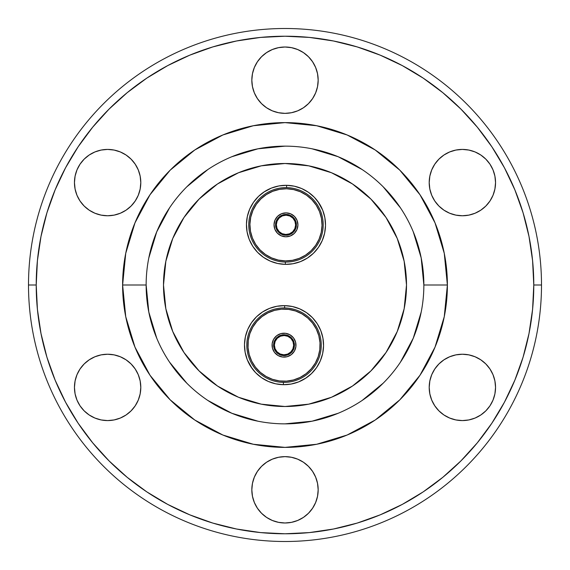 <?xml version="1.0" encoding="UTF-8"?>
<svg xmlns="http://www.w3.org/2000/svg" width="570" height="570" viewBox="0 0 570 570"><rect width="100%" height="100%" fill="white"/><g stroke="black" fill="none" stroke-linecap="round" stroke-linejoin="round"><path stroke-width="0.85" d="M140.797 182.592A33.174 33.174 0 0 1 107.623 215.766A33.174 33.174 0 0 1 74.456 182.592L75.09 189.062L74.456 182.592L75.09 176.123L74.456 182.592A33.174 33.174 0 0 1 107.623 149.418A33.174 33.174 0 0 1 140.797 182.592L140.163 176.123L138.275 169.896L140.163 176.123L140.797 182.592L140.163 189.062L140.797 182.592M140.797 387.408A33.174 33.174 0 0 1 107.623 420.582A33.174 33.174 0 0 1 74.456 387.408L75.09 393.877L76.979 400.104L80.042 405.833L84.168 410.863L80.042 405.833L76.979 400.104L75.09 393.877L74.456 387.408L75.09 380.938L74.456 387.408A33.174 33.174 0 0 1 107.623 354.234A33.174 33.174 0 0 1 140.797 387.408L140.163 380.938L140.797 387.408L140.163 393.877L140.797 387.408M318.174 489.815A33.174 33.174 0 0 1 285 522.989A33.174 33.174 0 0 1 251.826 489.815L252.467 496.285L254.355 502.512L252.467 496.285L251.826 489.815L252.467 483.346L251.826 489.815A33.174 33.174 0 0 1 285 456.641A33.174 33.174 0 0 1 318.174 489.815L317.533 483.346L315.645 477.118L317.533 483.346L318.174 489.815L317.533 496.285L318.174 489.815M495.544 387.408A33.174 33.174 0 0 1 462.377 420.582A33.174 33.174 0 0 1 429.203 387.408L429.837 393.877L431.725 400.104L429.837 393.877L429.203 387.408L429.837 380.938L429.203 387.408A33.174 33.174 0 0 1 462.377 354.234A33.174 33.174 0 0 1 495.544 387.408L494.91 380.938L495.544 387.408L494.91 393.877L495.544 387.408M495.544 182.592A33.174 33.174 0 0 1 462.377 215.766A33.174 33.174 0 0 1 429.203 182.592L429.837 189.062L429.203 182.592L429.837 176.123L429.203 182.592A33.174 33.174 0 0 1 462.377 149.418A33.174 33.174 0 0 1 495.544 182.592L494.91 176.123L493.022 169.896L489.958 164.167L485.832 159.137L489.958 164.167L493.022 169.896L494.91 176.123L495.544 182.592L494.91 189.062L495.544 182.592M318.174 80.185A33.174 33.174 0 0 1 285 113.359A33.174 33.174 0 0 1 251.826 80.185L252.467 86.654L254.355 92.882L252.467 86.654L251.826 80.185L252.467 73.715L251.826 80.185A33.174 33.174 0 0 1 285 47.011A33.174 33.174 0 0 1 318.174 80.185L317.533 73.715L315.645 67.488L317.533 73.715L318.174 80.185L317.533 86.654L318.174 80.185M46.925 212.781L55.155 189.796L46.925 212.781L40.997 236.465L37.413 260.618L36.216 285L28.5 285L36.216 285A248.784 248.784 0 0 1 285 36.216A248.784 248.784 0 0 1 533.784 285L541.5 285A256.5 256.5 0 0 0 285 28.5A256.5 256.5 0 0 0 28.5 285A256.5 256.5 0 0 1 285 28.5A256.5 256.5 0 0 1 541.5 285A256.5 256.5 0 0 1 285 541.5A256.5 256.5 0 0 1 28.5 285A256.5 256.5 0 0 0 285 541.5A256.5 256.5 0 0 0 541.5 285L533.784 285L532.587 260.618L529.003 236.465L523.075 212.781L514.845 189.796L504.407 167.722L491.953 146.925M423.859 285A138.859 138.859 0 0 1 285 423.859A138.859 138.859 0 0 1 146.141 285A138.859 138.859 0 0 1 285 146.141A138.859 138.859 0 0 1 423.859 285L447.386 285A162.386 162.386 0 0 1 285 447.386A162.386 162.386 0 0 1 122.614 285L146.141 285L122.614 285L125.735 253.322L134.976 222.856L149.981 194.783L170.174 170.174L194.783 149.981L222.856 134.976L253.322 125.735L285 122.614L316.678 125.735L347.144 134.976L375.217 149.981L399.827 170.174L420.019 194.783L435.024 222.856L444.265 253.322L447.386 285L444.265 316.678L435.024 347.144L420.019 375.217L399.827 399.827L375.217 420.019L347.144 435.024L316.678 444.265L285 447.386L253.322 444.265L222.856 435.024L194.783 420.019L170.174 399.827L149.981 375.217L134.976 347.144L125.735 316.678L122.614 285A162.386 162.386 0 0 1 285 122.614A162.386 162.386 0 0 1 447.386 285L423.859 285A138.859 138.859 0 0 1 285 423.859A138.859 138.859 0 0 1 146.141 285A138.859 138.859 0 0 1 285 146.141A138.859 138.859 0 0 1 423.859 285L421.187 257.911L413.286 231.862M406.503 285A121.503 121.503 0 0 1 285 406.503A121.503 121.503 0 0 1 163.497 285A121.503 121.503 0 0 1 285 163.497A121.503 121.503 0 0 1 406.503 285L404.166 308.705L397.254 331.498L386.025 352.502L370.913 370.913L352.502 386.025L331.498 397.254L308.705 404.166L285 406.503L261.295 404.166L238.502 397.254L217.498 386.025L199.087 370.913L183.975 352.502L172.746 331.498L165.834 308.705L163.497 285L165.834 261.295L172.746 238.502L183.975 217.498L199.087 199.087L217.498 183.975L238.502 172.746L261.295 165.834L285 163.497L308.705 165.834L331.498 172.746L352.502 183.975L370.913 199.087L386.025 217.498L397.254 238.502L404.166 261.295L406.503 285M523.075 357.219L514.845 380.204L523.075 357.219L529.003 333.536L532.587 309.382L533.784 285A248.784 248.784 0 0 1 285 533.784A248.784 248.784 0 0 1 36.216 285L37.413 309.382L40.997 333.536L46.925 357.219L55.155 380.204L65.593 402.278L78.047 423.075M402.32 504.386L423.075 491.953M212.781 523.075L189.796 514.845L212.781 523.075L236.465 529.003L260.618 532.587L285 533.784L309.382 532.587L333.536 529.003L357.219 523.075L380.204 514.845L402.278 504.407M167.68 65.614L146.925 78.047M357.219 46.925L380.204 55.155L357.219 46.925L333.536 40.997L309.382 37.413L285 36.216L260.618 37.413L236.465 40.997L212.781 46.925L189.796 55.155L167.722 65.593M76.979 195.289L80.042 201.025L84.168 206.048L80.042 201.025L76.979 195.289L75.09 189.062M101.154 215.125L107.623 215.766L114.1 215.125L107.623 215.766L101.154 215.125L94.934 213.237L89.198 210.173L84.168 206.048M135.204 164.167L131.079 159.137L126.055 155.012L131.079 159.137L135.204 164.167L138.275 169.896M114.1 150.06L107.623 149.418L101.154 150.06L107.623 149.418L114.1 150.06L120.32 151.948L126.055 155.012M94.934 151.948L89.198 155.012L84.168 159.137L89.198 155.012L94.934 151.948L101.154 150.06M101.154 419.94L107.623 420.582L114.1 419.94L120.32 418.052L114.1 419.94L107.623 420.582L101.154 419.94L94.934 418.052L89.198 414.989L84.168 410.863M126.055 414.989L131.079 410.863L135.204 405.833L131.079 410.863L126.055 414.989L120.32 418.052M138.275 374.711L135.204 368.975L131.079 363.952L135.204 368.975L138.275 374.711L140.163 380.938M114.1 354.875L107.623 354.234L101.154 354.875L107.623 354.234L114.1 354.875L120.32 356.763L126.055 359.827L131.079 363.952M261.544 513.271L266.568 517.396L261.544 513.271L257.419 508.241L254.355 502.512M278.531 522.348L285 522.989L291.469 522.348L285 522.989L278.531 522.348L272.303 520.46L266.568 517.396M308.456 513.271L312.581 508.241L308.456 513.271L303.432 517.396L297.697 520.46L291.469 522.348M315.645 502.512L317.533 496.285L315.645 502.512L312.581 508.241M308.456 466.36L303.432 462.234L308.456 466.36L312.581 471.383L315.645 477.118M261.544 466.36L257.419 471.383L254.355 477.118L257.419 471.383L261.544 466.36L266.568 462.234L272.303 459.171L278.531 457.282L285 456.641L291.469 457.282L297.697 459.171L303.432 462.234M434.796 405.833L438.921 410.863L443.945 414.989L438.921 410.863L434.796 405.833L431.725 400.104M455.9 419.94L462.377 420.582L468.846 419.94L462.377 420.582L455.9 419.94L449.68 418.052L443.945 414.989M475.067 418.052L480.802 414.989L485.832 410.863L480.802 414.989L475.067 418.052L468.846 419.94M493.022 374.711L489.958 368.975L485.832 363.952L489.958 368.975L493.022 374.711L494.91 380.938M468.846 354.875L462.377 354.234L455.9 354.875L462.377 354.234L468.846 354.875L475.067 356.763L480.802 359.827L485.832 363.952M431.725 195.289L434.796 201.025L438.921 206.048L434.796 201.025L431.725 195.289L429.837 189.062M455.9 215.125L462.377 215.766L468.846 215.125L462.377 215.766L455.9 215.125L449.68 213.237L443.945 210.173L438.921 206.048M468.846 150.06L462.377 149.418L455.9 150.06L449.68 151.948L455.9 150.06L462.377 149.418L468.846 150.06L475.067 151.948L480.802 155.012L485.832 159.137M443.945 155.012L438.921 159.137L434.796 164.167L438.921 159.137L443.945 155.012L449.68 151.948M431.725 169.896L429.837 176.123L431.725 169.896L434.796 164.167M261.544 103.64L266.568 107.766L272.303 110.829L266.568 107.766L261.544 103.64L257.419 98.617L254.355 92.882M308.456 103.64L312.581 98.617L315.645 92.882L312.581 98.617L308.456 103.64L303.432 107.766L297.697 110.829L291.469 112.718L285 113.359L278.531 112.718L272.303 110.829M308.456 56.729L303.432 52.604L308.456 56.729L312.581 61.76L315.645 67.488M291.469 47.652L285 47.011L278.531 47.652L285 47.011L291.469 47.652L297.697 49.54L303.432 52.604M261.544 56.729L257.419 61.76L261.544 56.729L266.568 52.604L272.303 49.54L278.531 47.652M254.355 67.488L252.467 73.715L254.355 67.488L257.419 61.76M78.14 423.218L92.689 442.826L109.084 460.916L127.174 477.311L146.782 491.86L167.722 504.407L189.796 514.845M423.218 491.86L442.826 477.311L460.916 460.916L477.311 442.826L491.86 423.218L504.407 402.278L514.845 380.204M491.86 146.782L477.311 127.174L460.916 109.084L442.826 92.689L423.218 78.14L402.278 65.593L380.204 55.155M146.782 78.14L127.174 92.689L109.084 109.084L92.689 127.174L78.14 146.782L65.593 167.722L55.155 189.796M75.09 176.123L76.979 169.896L80.042 164.167L84.168 159.137M140.163 189.062L138.275 195.289L135.204 201.025L131.079 206.048L126.055 210.173L120.32 213.237L114.1 215.125M75.09 380.938L76.979 374.711L80.042 368.975L84.168 363.952L89.198 359.827L94.934 356.763L101.154 354.875M140.163 393.877L138.275 400.104L135.204 405.833M252.467 483.346L254.355 477.118M429.837 380.938L431.725 374.711L434.796 368.975L438.921 363.952L443.945 359.827L449.68 356.763L455.9 354.875M494.91 393.877L493.022 400.104L489.958 405.833L485.832 410.863M494.91 189.062L493.022 195.289L489.958 201.025L485.832 206.048L480.802 210.173L475.067 213.237L468.846 215.125M317.533 86.654L315.645 92.882M400.453 207.858L383.19 186.81M362.142 169.547L338.138 156.714L312.089 148.813M285 146.141L257.911 148.813L231.862 156.714M207.858 169.547L186.81 186.81M169.547 207.858L156.714 231.862L148.813 257.911M146.141 285L148.813 312.089L156.714 338.138M169.547 362.142L186.81 383.19M207.858 400.453L231.862 413.286L257.911 421.187M285 423.859L312.089 421.187L338.138 413.286M362.142 400.453L383.19 383.19M400.453 362.142L413.286 338.138L421.187 312.089M264.551 191.613L258.481 196.429L253.465 202.343L249.703 209.119L247.33 216.493L246.447 224.195L247.081 231.919L249.211 239.371L252.752 246.261L257.569 252.332L263.483 257.348L270.258 261.11L277.633 263.483L285.335 264.366L285.37 262.05A37.221 37.221 0 0 0 323.19 225.442A37.221 37.221 0 0 0 286.582 187.623A37.221 37.221 0 0 0 248.762 224.231A37.221 37.221 0 0 0 285.37 262.05L285.335 264.366A39.537 39.537 0 0 1 246.447 224.195A39.537 39.537 0 0 1 286.617 185.307L286.582 187.623A37.221 37.221 0 0 1 323.19 225.442A37.221 37.221 0 0 1 285.37 262.05A37.221 37.221 0 0 1 248.762 224.231A37.221 37.221 0 0 1 286.582 187.623L286.617 185.307L278.894 185.941L271.441 188.071L263.825 192.09M250.8 366.588L255.617 372.659L261.53 377.675L268.299 381.437L275.68 383.809L283.383 384.693L283.418 382.377A37.221 37.221 0 0 0 321.238 345.769A37.221 37.221 0 0 0 284.63 307.95A37.221 37.221 0 0 0 246.81 344.558A37.221 37.221 0 0 0 283.418 382.377L283.383 384.693A39.537 39.537 0 0 1 244.494 344.522A39.537 39.537 0 0 1 284.665 305.634L284.63 307.95A37.221 37.221 0 0 1 321.238 345.769A37.221 37.221 0 0 1 283.418 382.377A37.221 37.221 0 0 1 246.81 344.558A37.221 37.221 0 0 1 284.63 307.95L284.665 305.634L276.942 306.268L269.489 308.399L262.592 311.94L256.521 316.756L251.513 322.67L247.751 329.446L245.378 336.82L244.494 344.522L245.129 352.246L247.259 359.698L252.175 368.591M319.2 203.412L314.384 197.341L308.47 192.325L301.701 188.563L294.32 186.191L286.617 185.307A39.537 39.537 0 0 1 325.506 225.478A39.537 39.537 0 0 1 285.335 264.366L293.058 263.732L300.511 261.602L307.408 258.06L313.479 253.244L318.488 247.33L322.25 240.554L324.622 233.18L325.506 225.478L324.871 217.754L322.741 210.302L317.825 201.41M275.68 383.809L283.383 384.693L291.106 384.059L298.559 381.928L306.176 377.91M293.058 263.732L300.511 261.602M294.32 186.191L286.617 185.307M305.449 378.387L311.519 373.571L316.535 367.657L320.297 360.881L322.67 353.507L323.553 345.805L322.919 338.081L320.789 330.629L317.248 323.739L312.431 317.668L306.517 312.652L299.742 308.89L292.367 306.517L284.665 305.634A39.537 39.537 0 0 1 323.553 345.805A39.537 39.537 0 0 1 283.383 384.693M276.942 306.268L269.489 308.399M285.784 236.792A11.956 11.956 0 0 1 274.02 224.644A11.956 11.956 0 0 1 286.168 212.881L281.58 213.714L277.661 216.244L275.004 220.084L274.02 224.644L274.854 229.233L277.383 233.151L281.224 235.809L285.784 236.792L290.372 235.959L294.291 233.429L296.949 229.589L297.932 225.029L297.098 220.44L294.569 216.522L290.728 213.864L286.168 212.881A11.956 11.956 0 0 1 297.932 225.029A11.956 11.956 0 0 1 285.784 236.792M286.56 188.777A36.067 36.067 0 0 1 322.036 225.421A36.067 36.067 0 0 1 285.392 260.896L278.367 260.091L271.634 257.925L265.456 254.491L260.062 249.924L255.666 244.38L252.439 238.096L250.494 231.299L249.917 224.252L250.722 217.227L252.888 210.494L256.322 204.316L260.896 198.923L266.432 194.527L272.716 191.299L279.514 189.354L286.56 188.777L293.586 189.582L300.319 191.748L306.496 195.182L311.89 199.749L316.286 205.293L319.514 211.577L321.459 218.374L322.036 225.421L321.231 232.446L319.065 239.179L315.637 245.357L311.063 250.75L305.527 255.146L299.236 258.374L292.439 260.319L285.392 260.896A36.067 36.067 0 0 1 249.917 224.252A36.067 36.067 0 0 1 286.56 188.777M306.496 195.182L311.89 199.749L316.286 205.293M315.637 245.357L311.063 250.75L305.527 255.146M265.456 254.491L260.062 249.924L255.666 244.38M256.322 204.316L260.896 198.923L266.432 194.527M274.562 352.474A11.956 11.956 0 0 1 276.714 335.702A11.956 11.956 0 0 1 293.486 337.853L289.973 334.79L285.549 333.308L280.896 333.621L276.714 335.702L273.65 339.214L272.161 343.639L272.481 348.291L274.562 352.474L278.075 355.538L282.499 357.019L287.152 356.706L291.334 354.626L294.398 351.113L295.88 346.688L295.566 342.036L293.486 337.853A11.956 11.956 0 0 1 291.334 354.626A11.956 11.956 0 0 1 274.562 352.474M312.567 323.126A36.067 36.067 0 0 1 306.062 373.706A36.067 36.067 0 0 1 255.481 367.201L251.726 361.209L249.218 354.604L248.043 347.629L248.256 340.561L249.838 333.671L252.738 327.223L256.835 321.466L261.979 316.621L267.971 312.866L274.583 310.358L281.559 309.182L288.62 309.396L295.509 310.978L301.958 313.878L307.722 317.974L312.567 323.126L316.322 329.118L318.829 335.723L320.005 342.698L319.791 349.766L318.21 356.656L315.31 363.104L311.213 368.861L306.062 373.706L300.069 377.461L293.464 379.969L286.489 381.145L279.421 380.931L272.531 379.349L266.083 376.449L260.326 372.353L255.481 367.201A36.067 36.067 0 0 1 261.979 316.621A36.067 36.067 0 0 1 312.567 323.126M320.005 342.698L319.791 349.766L318.21 356.656M286.489 381.145L279.421 380.931L272.531 379.349M248.043 347.629L248.256 340.561L249.838 333.671M281.559 309.182L288.62 309.396L295.509 310.978M286.147 214.427A10.417 10.417 0 0 0 276.293 228.663A10.417 10.417 0 0 0 285.805 235.246A10.417 10.417 0 0 1 275.567 224.666A10.417 10.417 0 0 1 286.147 214.427L282.15 215.154L278.73 217.355L276.421 220.697L275.567 224.666L276.293 228.663L278.495 232.083L281.837 234.391L285.805 235.246L289.802 234.519L293.222 232.318L295.531 228.976L296.393 225.008L295.659 221.01L293.457 217.59L290.116 215.282L286.147 214.427A10.417 10.417 0 0 1 296.393 225.008A10.417 10.417 0 0 1 285.805 235.246A10.417 10.417 0 0 0 295.666 221.01A10.417 10.417 0 0 0 286.147 214.427M284.195 334.754A10.417 10.417 0 0 0 274.334 348.99A10.417 10.417 0 0 0 283.853 355.573A10.417 10.417 0 0 1 273.607 344.993A10.417 10.417 0 0 1 284.195 334.754L280.198 335.481L276.778 337.682L274.469 341.024L273.607 344.993L274.341 348.99L276.543 352.41L279.884 354.718L283.853 355.573L287.85 354.846L291.27 352.645L293.579 349.303L294.434 345.334L293.707 341.337L291.505 337.917L288.163 335.609L284.195 334.754A10.417 10.417 0 0 1 294.434 345.334A10.417 10.417 0 0 1 283.853 355.573A10.417 10.417 0 0 0 293.707 341.337A10.417 10.417 0 0 0 284.195 334.754M280.476 336.193L284.181 335.523A9.64 9.64 0 0 1 293.664 345.32A9.64 9.64 0 0 1 283.867 354.804A9.64 9.64 0 0 1 274.384 345.007A9.64 9.64 0 0 1 284.181 335.523L287.857 336.314L290.949 338.459L292.994 341.615L293.664 345.32L292.873 348.997L290.728 352.089L287.565 354.134L283.867 354.804L280.191 354.013L277.098 351.868L275.054 348.712L274.384 345.007L275.175 341.33L277.319 338.238L280.476 336.193L284.181 335.523L287.857 336.314M292.994 341.615L293.664 345.32L292.873 348.997M287.565 354.134L283.867 354.804L280.191 354.013M275.054 348.712L274.384 345.007L275.175 341.33M282.435 215.866L286.133 215.196A9.64 9.64 0 0 1 295.616 224.993A9.64 9.64 0 0 1 285.819 234.477A9.64 9.64 0 0 1 276.336 224.68A9.64 9.64 0 0 1 286.133 215.196L289.809 215.987L292.902 218.132L294.947 221.288L295.616 224.993L294.825 228.67L292.681 231.762L289.524 233.807L285.819 234.477L282.143 233.686L279.051 231.541L277.006 228.385L276.336 224.68L277.127 221.003L279.272 217.911L282.435 215.866L286.133 215.196L289.809 215.987M294.947 221.288L295.616 224.993L294.825 228.67M289.524 233.807L285.819 234.477L282.143 233.686M277.006 228.385L276.336 224.68L277.127 221.003"/></g></svg>
